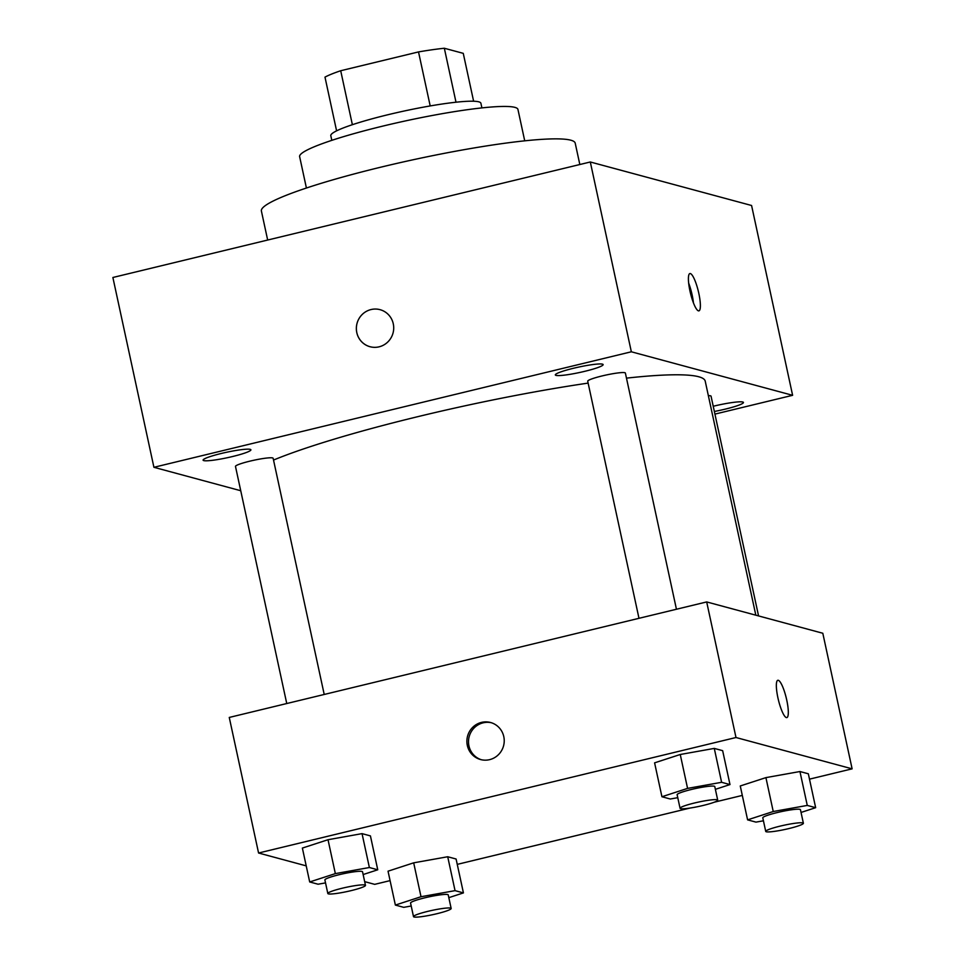 <?xml version="1.0" encoding="UTF-8"?>
<svg xmlns="http://www.w3.org/2000/svg" width="965" height="965" viewBox="0 0 965 965"><rect width="100%" height="100%" fill="white"/><g stroke="black" fill="none" stroke-linecap="round" stroke-linejoin="round"><path stroke-width="1.45" d="M352.37 124.69L340.705 70.734A74.993 8.42 167.8 0 0 324.988 77.128L336.592 130.842M340.705 70.734L418.52 51.917A74.993 8.42 167.8 0 1 444.334 48.25L463.26 53.352L473.61 101.216M455.999 102.206L444.334 48.25M331.815 140.347L330.802 135.703A76.778 8.625 -12.2 0 1 396.012 112.833A76.778 8.625 -12.2 0 1 478.785 101.832A76.778 8.625 -12.2 0 1 480.896 103.243L481.897 107.899M430.197 105.933L418.52 51.917M306.412 188.03L299.632 156.632A111.675 12.545 -12.2 0 1 394.468 123.363A111.675 12.545 -12.2 0 1 514.876 107.368A111.675 12.545 -12.2 0 1 517.94 109.431L524.719 140.83M267.667 240.044L261.394 211.021A160.54 18.033 -12.2 0 1 397.737 163.194A160.54 18.033 -12.2 0 1 570.822 140.202A160.54 18.033 -12.2 0 1 575.212 143.17L579.832 164.52M240.743 490.727L153.917 467.301L112.881 277.486L590.303 161.987L751.578 205.497L792.615 395.312L714.92 414.106M203.76 460.607A24.463 2.75 167.8 0 0 230.128 457.096A24.463 2.75 167.8 0 0 250.9 449.811A24.463 2.75 167.8 0 0 226.413 452.296A24.463 2.75 167.8 0 0 203.096 460.148A24.463 2.75 167.8 0 0 203.76 460.607M714.353 411.476A24.463 2.75 167.8 0 0 743.448 402.465A24.463 2.75 167.8 0 0 713.231 406.265M555.997 375.385A24.463 2.75 167.8 0 0 582.365 371.887A24.463 2.75 167.8 0 0 603.137 364.601A24.463 2.75 167.8 0 0 578.65 367.086A24.463 2.75 167.8 0 0 555.321 374.939A24.463 2.75 167.8 0 0 555.997 375.385M153.917 467.301L631.339 351.791L590.303 161.987M631.339 351.791L792.615 395.312M689.963 291.008A19.191 4.053 76.4 0 0 698.901 310.863A19.191 4.053 76.4 0 0 698.334 291.249A19.191 4.053 76.4 0 0 689.879 273.553A19.191 4.053 76.4 0 0 689.963 291.008M693.449 302.913A19.191 4.053 76.4 0 0 688.66 283.119M371.006 309.56A19.191 18.637 105.1 0 1 393.032 333.058A19.191 18.637 105.1 0 1 356.375 327.967A19.191 18.637 105.1 0 1 371.006 309.56M370.041 346.737A19.191 18.637 105.1 0 1 371.018 309.56A19.191 18.637 105.1 0 1 380.041 309.669M324.216 694.462L273.143 458.291A19.264 2.159 167.8 0 0 253.867 460.245A19.264 2.159 167.8 0 0 235.484 466.433L286.75 703.521M758.562 615.923L711.048 396.181A19.264 2.159 167.8 0 0 708.358 395.674M676.441 609.241L625.38 373.069A19.264 2.159 167.8 0 0 606.092 375.023A19.264 2.159 167.8 0 0 587.721 381.211L638.987 618.312M755.824 615.188L705.222 381.151A237.318 26.658 167.8 0 0 626.478 378.135M588.131 383.105A237.318 26.658 167.8 0 0 273.529 460.052M306.219 865.87L258.572 853.012L229.26 717.441L706.682 601.931L822.807 633.257L852.119 768.84L809.49 779.153M258.572 853.012L735.993 737.513L706.682 601.931M735.993 737.513L852.119 768.84M777.814 680.289A19.191 4.053 -103.6 0 1 786.752 700.144A19.191 4.053 -103.6 0 1 786.849 717.598A19.191 4.053 -103.6 0 1 778.393 699.902A19.191 4.053 -103.6 0 1 777.814 680.289A19.191 4.053 -103.6 0 1 786.764 700.144A19.191 4.053 -103.6 0 1 786.837 717.598M325.531 882.891L318.076 884.217L309.693 881.962L302.371 848.066L328.016 839.719L362.044 833.627L370.427 835.895L362.044 833.627L328.016 839.719L335.35 873.615L369.378 867.523L377.749 869.791L363.142 874.543M763.436 820.793L755.981 822.12L747.598 819.864L740.264 785.968L765.921 777.621L799.949 771.53L808.332 773.785L799.949 771.53L765.921 777.621L773.242 811.517L807.271 805.425L815.654 807.681L801.047 812.446M390.077 880.623L374.697 884.35L364.686 881.648M742.314 795.413L714.389 802.168M690.035 808.055L457.253 864.375M677.768 797.669L670.301 799.008L661.93 796.74L654.596 762.845L680.253 754.497L714.281 748.406L722.652 750.674L714.281 748.406L680.253 754.497L687.575 788.393L721.603 782.301L729.986 784.569L715.379 789.322M411.199 906.002L403.744 907.341L395.373 905.074L388.039 871.19L413.683 862.831L447.712 856.751L456.095 859.007L447.712 856.751L413.683 862.831L421.017 896.726L455.046 890.647L463.429 892.902L448.822 897.655M481.535 722.387A19.191 18.637 105.1 0 1 503.549 745.885A19.191 18.637 105.1 0 1 466.891 740.806A19.191 18.637 105.1 0 1 481.535 722.387M481.378 759.757A19.191 18.637 105.1 0 1 483.151 722.821A19.191 18.637 105.1 0 1 491.366 722.737M395.373 905.074L421.017 896.726M451.162 908.475L448.23 894.917A19.264 2.159 167.8 0 0 428.943 896.871A19.264 2.159 167.8 0 0 410.571 903.059L413.503 916.617A19.264 2.159 167.8 0 0 436.783 913.746A19.264 2.159 167.8 0 0 451.162 908.475A19.264 2.159 167.8 0 0 431.874 910.429A19.264 2.159 167.8 0 0 413.503 916.617M455.046 890.647L447.712 856.751M463.429 892.902L456.095 859.007M388.039 871.19L413.683 862.831M309.693 881.962L335.35 873.615M365.482 885.363L362.55 871.805A19.264 2.159 167.8 0 0 343.263 873.759A19.264 2.159 167.8 0 0 324.891 879.947L327.823 893.506A19.264 2.159 167.8 0 0 351.103 890.635A19.264 2.159 167.8 0 0 365.482 885.363A19.264 2.159 167.8 0 0 346.194 887.318A19.264 2.159 167.8 0 0 327.823 893.506M369.378 867.523L362.044 833.627M377.749 869.791L370.427 835.895M302.371 848.066L328.016 839.719M747.598 819.864L773.242 811.517M803.387 823.266L800.455 809.707A19.264 2.159 167.8 0 0 781.168 811.662A19.264 2.159 167.8 0 0 762.796 817.85L765.727 831.396A19.264 2.159 167.8 0 0 789.008 828.537A19.264 2.159 167.8 0 0 803.387 823.266A19.264 2.159 167.8 0 0 784.099 825.22A19.264 2.159 167.8 0 0 765.727 831.396M807.271 805.425L799.949 771.53M815.654 807.681L808.332 773.785M740.264 785.968L765.921 777.621M661.93 796.74L687.575 788.393M717.719 800.142L714.788 786.584A19.264 2.159 167.8 0 0 695.5 788.538A19.264 2.159 167.8 0 0 677.128 794.726L680.06 808.284A19.264 2.159 167.8 0 0 703.34 805.413A19.264 2.159 167.8 0 0 717.719 800.142A19.264 2.159 167.8 0 0 698.431 802.096A19.264 2.159 167.8 0 0 680.06 808.284M721.603 782.301L714.281 748.406M729.986 784.569L722.652 750.674M654.596 762.845L680.253 754.497"/></g></svg>
